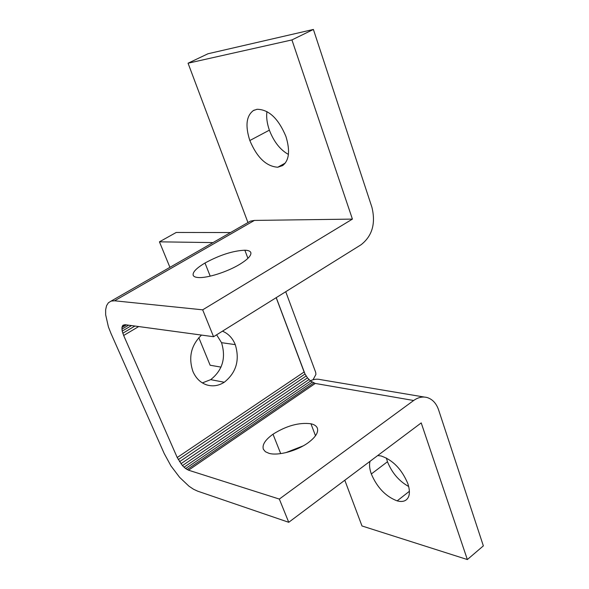 <?xml version="1.0" encoding="UTF-8"?>
<svg xmlns="http://www.w3.org/2000/svg" width="589" height="589" viewBox="0 0 589 589"><rect width="100%" height="100%" fill="white"/><g stroke="black" fill="none" stroke-linecap="round" stroke-linejoin="round"><path stroke-width="0.88" d="M188.532 470.191L279.333 499.074L288.743 522.296L197.69 491.174L193.487 489.223L188.959 486.183L179.601 477.326L170.957 465.914L164.213 453.545L111.034 333.573L108.413 326.924L105.659 314.791L105.645 309.755L106.557 305.691L108.398 302.761L111.1 301.097L114.583 300.795L202.675 309.829L213.564 336.717L125.008 324.694L122.91 325.253L121.93 327.506L122.195 331.106L123.661 335.494L177.215 457.52L182.435 465.597L185.609 468.564L188.532 470.191L315.262 383.446L310.543 381.024L307.473 377.873L305.014 374.015L276.241 297.636M313.024 379.772L315.932 374.39L315.645 372.241M204.994 263.018C219.697 255.03 232.979 250.759 244.847 250.215C248.286 250.303 250.281 251.105 250.833 252.615C251.488 255.501 247.719 259.44 239.546 264.439C227.17 271.934 207.129 278.288 198.36 277.537C195.467 277.353 193.744 276.616 193.185 275.321C192.419 272.273 196.351 268.172 204.994 263.018L210.207 276.153M273.002 434.211C286.401 425.759 299.05 422.276 310.94 423.771C314.423 424.551 316.58 426.061 317.405 428.284C318.568 432.466 315.483 437.281 308.15 442.744C297.033 450.909 278.008 456.026 269.004 453.339L265.374 451.719L263.357 449.26C262.002 444.835 265.219 439.821 273.002 434.211L280.71 453.618M303.239 445.858L285.702 452.683M202.373 382.902L210.693 379.64C222.554 370.253 226.161 357.928 221.53 342.68L216.612 334.81M222.451 331.173C228.296 333.588 232.574 338.071 235.276 344.631C239.937 360.085 236.27 372.631 224.276 382.246C218.578 385.854 212.688 386.723 206.614 384.867C200.481 382.747 195.923 378.293 192.942 371.504C188.23 357.332 191.086 345.191 201.512 335.075M424.316 397.06L320.769 379.669C317.309 378.771 313.819 379.154 310.307 380.811M344.801 480.234L361.992 525.97L467.349 559.55L483.355 545.878L438.591 409.863C436.294 403.303 432.459 399.187 427.077 397.523C422.571 396.353 418.094 397.339 413.655 400.498L279.333 499.074M370.061 461.283C369.089 464.581 369.509 468.815 371.32 473.976C377.144 487.574 385.758 496.542 397.163 500.878C401.757 502.071 405.129 501.394 407.279 498.854C409.915 495.673 410.077 490.534 407.772 483.451C401.683 469.161 392.789 459.994 381.09 455.967L377.696 455.555M408.692 486.514C399.084 481.191 392.009 472.93 387.466 461.739L386.377 458.006M288.743 522.296L421.216 422.902L467.349 559.55M185.609 468.564L312.155 382.187M187.125 469.566L313.753 383.005M184.026 467.224L310.543 381.024M182.435 465.597L308.96 379.566M180.911 463.742L307.473 377.873M179.498 461.724L306.14 375.996M178.253 459.626L305.014 374.015M177.215 457.52L304.123 371.998L304.565 373.006M276.182 297.673L304.123 371.998M123.661 335.494L138.702 326.549M122.792 333.241L134.925 326.034M122.195 331.106L131.531 325.577M121.901 329.17L128.645 325.187M121.93 327.506L126.385 324.878M122.269 326.181L124.78 324.701M114.583 300.795L254.411 220.419L352.413 219.101L202.675 309.829M111.1 301.097L250.413 221.133L254.411 220.419M230.549 232.537L176.229 232.456L159.435 241.829L213.012 242.602M221.015 367.116L210.133 365.232L198.802 337.644M169.919 267.34L159.435 241.829M247.947 222.546L188.06 63.207L291.93 39.927L352.413 219.101M285.937 136.486C278.383 118.463 268.739 109.399 257.018 109.282L253.38 110.555C246.29 115.878 245.112 125.869 249.832 140.528C257.003 157.535 266.309 166.437 277.758 167.232L282.639 165.575C289.177 160.488 290.281 150.791 285.937 136.486M291.93 39.927L313.392 29.45L371.924 207.284C375.863 223.489 372.248 235.975 361.072 244.744L213.564 336.717M313.392 29.45L208.013 53.754L188.06 63.207M288.396 154.399C280.246 149.893 273.9 141.816 269.364 130.162C266.979 123.234 266.184 117.042 266.957 111.586M244.847 250.215L247.932 258.328M310.94 423.771L315.498 435.757M210.693 379.64L224.276 382.246M221.53 342.68L235.276 344.631M315.262 383.446L413.655 400.498M397.163 500.878L409.392 491.285M371.32 473.976L387.466 461.739M277.758 167.232L285.245 163.087M249.832 140.528L269.364 130.162M315.741 372.498L285.731 291.717M254.367 110.047L253.38 110.555"/></g></svg>
